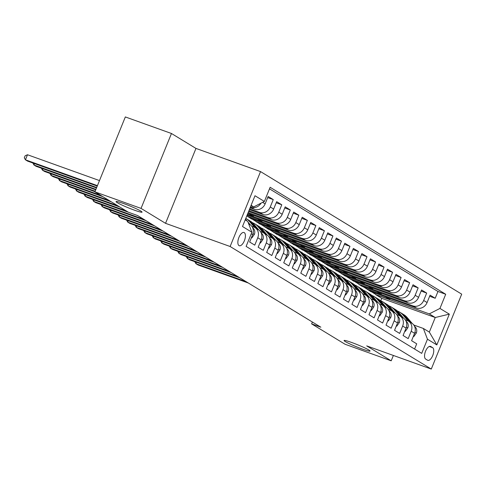<?xml version="1.0" encoding="UTF-8"?>
<svg xmlns="http://www.w3.org/2000/svg" width="486" height="486" viewBox="0 0 486 486"><rect width="100%" height="100%" fill="white"/><g stroke="black" fill="none" stroke-linecap="round" stroke-linejoin="round"><path stroke-width="0.73" d="M134.513 210.195A14.033 1.148 22.1 0 1 116.057 201.593A14.033 1.148 22.1 0 1 123.602 203.549A14.033 1.148 22.1 0 1 142.058 212.151A14.033 1.148 22.1 0 1 134.513 210.195M362.52 349.118A14.033 1.148 22.1 0 1 344.064 340.51A14.033 1.148 22.1 0 1 351.609 342.466A14.033 1.148 22.1 0 1 370.065 351.068A14.033 1.148 22.1 0 1 362.52 349.118M239.003 245.594A7.017 3.141 109.7 0 0 239.264 245.722A7.017 3.141 109.7 0 0 244.476 240.479A7.017 3.141 109.7 0 0 244.264 232.636A7.017 3.141 109.7 0 0 244.002 232.515A7.017 3.141 109.7 0 0 238.79 237.757A7.017 3.141 109.7 0 0 239.003 245.594M171.461 133.492L141.043 208.397L165.55 223.329L195.967 148.418L171.461 133.492L125.333 116.938L94.916 191.842L128.371 212.23L137.593 215.541L320.851 327.193L311.623 323.883L345.078 344.264L391.206 360.819L393.381 355.46M195.967 148.418L260.545 171.594L461.7 294.158L431.282 369.062L230.127 246.505L260.545 171.594M251.244 233.778L252.647 234.635L249.646 242.028L254.761 245.144L257.762 237.751L261.17 239.829A8.772 7.806 -58.6 0 0 258.352 229.696L254.943 227.618A8.772 7.806 121.4 0 1 257.762 237.751M261.17 239.829L258.169 247.222L263.284 250.339L266.285 242.945L269.694 245.023A8.772 7.806 -58.6 0 0 266.875 234.884L263.467 232.806A8.772 7.806 121.4 0 1 266.285 242.945M269.694 245.023L266.692 252.416L271.808 255.527L274.809 248.139L278.217 250.217A8.772 7.806 -58.6 0 0 275.398 240.078L271.99 238A8.772 7.806 121.4 0 1 274.809 248.139M278.217 250.217L275.216 257.604L280.331 260.721L283.332 253.334L286.74 255.411A8.772 7.806 -58.6 0 0 283.927 245.272L280.513 243.194A8.772 7.806 121.4 0 1 283.332 253.334M286.74 255.411L283.739 262.798L288.854 265.915L291.855 258.528L295.263 260.605A8.772 7.806 -58.6 0 0 292.451 250.466L289.036 248.389A8.772 7.806 121.4 0 1 291.855 258.528M295.263 260.605L292.262 267.993L297.377 271.109L300.378 263.722L303.786 265.799A8.772 7.806 -58.6 0 0 300.974 255.66L297.56 253.583A8.772 7.806 121.4 0 1 300.378 263.722M303.786 265.799L300.785 273.187L305.901 276.303L308.902 268.91L312.31 270.988A8.772 7.806 -58.6 0 0 309.497 260.854L306.083 258.777A8.772 7.806 121.4 0 1 308.902 268.91M312.31 270.988L309.315 278.381L314.424 281.497L317.425 274.104L320.839 276.182A8.772 7.806 -58.6 0 0 318.02 266.042L314.612 263.971A8.772 7.806 121.4 0 1 317.425 274.104M320.839 276.182L317.838 283.575L322.947 286.691L325.948 279.298L329.362 281.376A8.772 7.806 -58.6 0 0 326.543 271.237L323.135 269.159A8.772 7.806 121.4 0 1 325.948 279.298M329.362 281.376L326.361 288.763L331.47 291.879L334.471 284.492L337.885 286.57A8.772 7.806 -58.6 0 0 335.067 276.431L331.659 274.353A8.772 7.806 121.4 0 1 334.471 284.492M337.885 286.57L334.884 293.957L340 297.074L342.995 289.686L346.409 291.764A8.772 7.806 -58.6 0 0 343.59 281.625L340.182 279.547A8.772 7.806 121.4 0 1 342.995 289.686M346.409 291.764L343.408 299.151L348.523 302.268L351.518 294.88L354.932 296.958A8.772 7.806 -58.6 0 0 352.113 286.819L348.705 284.741A8.772 7.806 121.4 0 1 351.518 294.88M354.932 296.958L351.931 304.345L357.046 307.462L360.047 300.075L363.455 302.146A8.772 7.806 -58.6 0 0 360.636 292.013L357.228 289.935A8.772 7.806 121.4 0 1 360.047 300.075M363.455 302.146L360.454 309.539L365.569 312.656L368.57 305.263L371.978 307.34A8.772 7.806 -58.6 0 0 369.16 297.207L365.751 295.13A8.772 7.806 121.4 0 1 368.57 305.263M371.978 307.34L368.977 314.734L374.092 317.85L377.093 310.457L380.502 312.534A8.772 7.806 -58.6 0 0 377.683 302.395L374.275 300.318A8.772 7.806 121.4 0 1 377.093 310.457M380.502 312.534L377.5 319.928L382.616 323.038L385.617 315.651L389.025 317.729A8.772 7.806 -58.6 0 0 386.206 307.589L382.798 305.512A8.772 7.806 121.4 0 1 385.617 315.651M389.025 317.729L386.024 325.116L391.139 328.232L394.14 320.845L397.548 322.923A8.772 7.806 -58.6 0 0 394.729 312.784L391.321 310.706A8.772 7.806 121.4 0 1 394.14 320.845M397.548 322.923L394.547 330.31L399.662 333.426L402.663 326.039L406.071 328.117A8.772 7.806 -58.6 0 0 403.252 317.978L399.844 315.9A8.772 7.806 121.4 0 1 402.663 326.039M406.071 328.117L403.07 335.504L408.185 338.62L411.186 331.233A8.772 7.806 -58.6 0 0 408.368 321.094A8.772 7.806 -58.6 0 0 407.092 320.487L405.269 319.831M381.546 293.337L381.176 294.249L367.337 289.285L370.66 291.564L416.423 307.984A8.772 7.806 -58.6 0 0 427.091 302.535L430.092 295.148L435.207 298.264L429.636 296.266M367.252 289.486L413.015 305.907A8.772 7.806 -58.6 0 0 423.683 300.457L426.684 293.07L421.113 291.071M426.684 293.07L421.569 289.954L418.568 297.341A8.772 7.806 -58.6 0 1 407.9 302.79L362.137 286.369L358.729 284.292L404.486 300.713L407.9 302.79M364.5 282.949L364.129 283.867L350.291 278.897L353.614 281.181L399.377 297.596A8.772 7.806 -58.6 0 0 410.044 292.147L413.045 284.76L418.16 287.876L412.59 285.877M355.977 277.755L355.6 278.672L341.767 273.703L345.09 275.987L390.853 292.408A8.772 7.806 -58.6 0 0 401.521 286.959L404.522 279.565L409.637 282.682L404.066 280.683M347.454 272.561L347.077 273.478L333.238 268.515L336.567 270.793L382.33 287.214A8.772 7.806 -58.6 0 0 392.998 281.765L395.999 274.371L401.108 277.488L395.543 275.489M338.93 267.367L338.554 268.284L324.715 263.321L328.044 265.599L373.807 282.02A8.772 7.806 -58.6 0 0 384.475 276.57L387.476 269.177L392.585 272.294L387.02 270.295M330.401 262.179L330.03 263.09L316.192 258.127L319.521 260.405L365.278 276.826A8.772 7.806 -58.6 0 0 375.951 271.376L378.952 263.989L384.062 267.1L378.497 265.107M321.878 256.985L321.507 257.896L307.668 252.933L310.997 255.211L356.754 271.631A8.772 7.806 -58.6 0 0 367.428 266.182L370.429 258.795L375.538 261.911L369.974 259.913M313.355 251.791L312.984 252.708L299.145 247.739L302.474 250.017L348.231 266.437A8.772 7.806 -58.6 0 0 358.905 260.988L361.9 253.601L367.015 256.717L361.45 254.719M304.831 246.596L304.461 247.514L290.622 242.544L293.951 244.829L339.708 261.243A8.772 7.806 -58.6 0 0 350.376 255.794L353.377 248.407L358.492 251.523L352.927 249.525M296.308 241.402L295.938 242.32L282.099 237.35L285.428 239.634L331.185 256.055A8.772 7.806 -58.6 0 0 341.852 250.606L344.853 243.213L349.969 246.329L344.404 244.33M287.785 236.208L287.414 237.125L273.575 232.162L276.905 234.44L322.661 250.861A8.772 7.806 -58.6 0 0 333.329 245.412L336.33 238.019L341.445 241.135L335.881 239.136M279.262 231.014L278.891 231.931L265.052 226.968L268.381 229.246L314.138 245.667A8.772 7.806 -58.6 0 0 324.806 240.218L327.807 232.824L332.922 235.941L327.357 233.942M270.738 225.826L270.368 226.737L256.529 221.774L259.858 224.052L305.615 240.473A8.772 7.806 -58.6 0 0 316.283 235.024L319.284 227.636L324.399 230.753L318.834 228.754M262.215 220.632L261.845 221.543L248.006 216.58L251.335 218.858L297.092 235.279A8.772 7.806 -58.6 0 0 307.76 229.829L310.761 222.442L315.876 225.559L310.305 223.56M247.088 215.201L288.569 230.085A8.772 7.806 -58.6 0 0 299.236 224.635L302.237 217.248L307.352 220.365L301.782 218.366M247.848 213.342L280.045 224.897A8.772 7.806 -58.6 0 0 290.713 219.441L293.714 212.054L298.829 215.17L293.258 213.172M248.601 211.477L271.522 219.702A8.772 7.806 -58.6 0 0 282.19 214.253L285.191 206.86L290.306 209.976L284.735 207.978M249.361 209.612L262.999 214.508A8.772 7.806 -58.6 0 0 273.667 209.059L276.668 201.666L281.783 204.782L276.212 202.784M250.114 207.753L254.476 209.314A8.772 7.806 -58.6 0 0 265.143 203.865L268.144 196.478L273.26 199.588L267.689 197.595M254.943 227.618A8.772 7.806 121.4 0 0 253.668 227.005L251.845 226.348M263.467 232.806A8.772 7.806 121.4 0 0 262.191 232.199L260.368 231.543M271.99 238A8.772 7.806 121.4 0 0 270.714 237.393L268.892 236.737M280.513 243.194A8.772 7.806 121.4 0 0 279.237 242.587L277.415 241.931M289.036 248.389A8.772 7.806 121.4 0 0 287.767 247.781L285.938 247.125M297.56 253.583A8.772 7.806 121.4 0 0 296.29 252.975L294.461 252.319M306.083 258.777A8.772 7.806 121.4 0 0 304.813 258.163L302.985 257.513M314.612 263.971A8.772 7.806 121.4 0 0 313.336 263.357L311.508 262.701M323.135 269.159A8.772 7.806 121.4 0 0 321.86 268.551L320.031 267.895M331.659 274.353A8.772 7.806 121.4 0 0 330.383 273.746L328.554 273.089M340.182 279.547A8.772 7.806 121.4 0 0 338.906 278.94L337.077 278.284M348.705 284.741A8.772 7.806 121.4 0 0 347.429 284.134L345.601 283.478M357.228 289.935A8.772 7.806 121.4 0 0 355.952 289.328L354.124 288.672M365.751 295.13A8.772 7.806 121.4 0 0 364.476 294.516L362.647 293.866M374.275 300.318A8.772 7.806 121.4 0 0 372.999 299.71L371.17 299.054M382.798 305.512A8.772 7.806 121.4 0 0 381.522 304.904L379.694 304.248M391.321 310.706A8.772 7.806 121.4 0 0 390.045 310.098L388.217 309.442M399.844 315.9A8.772 7.806 121.4 0 0 398.569 315.293L396.746 314.636M432.637 347.666L430.76 346.518A6.798 3.044 109.7 0 0 430.511 346.403A6.798 3.044 109.7 0 0 425.457 351.475A6.798 3.044 109.7 0 0 425.663 359.075L427.54 360.217A6.798 3.044 109.7 0 0 427.789 360.339A6.798 3.044 109.7 0 0 432.844 355.26A6.798 3.044 109.7 0 0 432.637 347.666L429.302 346.469M245.187 219.897L247.781 221.476L251.876 232.223L246.116 246.396L421.702 353.377L427.461 339.204L423.367 328.457L413.793 325.025M251.876 232.223L242.496 226.512L254.992 195.737L264.372 201.453L270.125 187.28L445.711 294.261L439.952 308.434L449.331 314.144L436.835 344.92L427.461 339.204M250.418 207.006L254.476 209.314M249.664 208.871L259.591 212.431L262.999 214.508M248.905 210.73L268.114 217.625L271.522 219.702M248.152 212.595L276.637 222.819L280.045 224.897M247.392 214.46L285.161 228.007L288.569 230.085M247.921 216.78L293.684 233.201L297.092 235.279M256.444 221.974L302.207 238.395L305.615 240.473M264.973 227.169L310.73 243.589L314.138 245.667M273.497 232.363L319.253 248.783L322.661 250.861M282.02 237.557L327.777 253.978L331.185 256.055M290.543 242.751L336.3 259.172L339.708 261.243M299.066 247.939L344.823 264.36L348.231 266.437M307.589 253.133L353.346 269.554L356.754 271.631M316.113 258.327L361.87 274.748L365.278 276.826M324.636 263.521L370.393 279.942L373.807 282.02M333.159 268.715L378.916 285.136L382.33 287.214M341.682 273.91L387.439 290.33L390.853 292.408M350.206 279.104L395.962 295.524L399.377 297.596M435.207 298.264L437.959 291.479L269.493 188.835M273.26 199.588L270.259 206.981A8.772 7.806 121.4 0 1 259.591 212.431M281.783 204.782L278.782 212.175A8.772 7.806 121.4 0 1 268.114 217.625M290.306 209.976L287.305 217.37A8.772 7.806 121.4 0 1 276.637 222.819M298.829 215.17L295.828 222.558A8.772 7.806 121.4 0 1 285.161 228.007M307.352 220.365L304.351 227.752A8.772 7.806 121.4 0 1 293.684 233.201M315.876 225.559L312.875 232.946A8.772 7.806 121.4 0 1 302.207 238.395M324.399 230.753L321.398 238.14A8.772 7.806 121.4 0 1 310.73 243.589M332.922 235.941L329.921 243.334A8.772 7.806 121.4 0 1 319.253 248.783M341.445 241.135L338.444 248.528A8.772 7.806 121.4 0 1 327.777 253.978M349.969 246.329L346.968 253.716A8.772 7.806 121.4 0 1 336.3 259.172M358.492 251.523L355.491 258.91A8.772 7.806 121.4 0 1 344.823 264.36M367.015 256.717L364.014 264.105A8.772 7.806 121.4 0 1 353.346 269.554M375.538 261.911L372.537 269.299A8.772 7.806 121.4 0 1 361.87 274.748M384.062 267.1L381.06 274.493A8.772 7.806 121.4 0 1 370.393 279.942M392.585 272.294L389.59 279.687A8.772 7.806 121.4 0 1 378.916 285.136M401.108 277.488L398.113 284.881A8.772 7.806 121.4 0 1 387.439 290.33M409.637 282.682L406.636 290.069A8.772 7.806 121.4 0 1 395.962 295.524M418.16 287.876L415.159 295.263A8.772 7.806 121.4 0 1 404.486 300.713M414.588 349.039L416.709 343.815L411.593 340.698L414.594 333.311A8.772 7.806 -58.6 0 0 411.776 323.172L408.368 321.094M423.367 328.457L429.332 332.096L435.249 317.516L429.284 313.883L439.952 308.434M380.745 300.779L381.741 298.319L435.249 317.516L449.331 314.144M381.741 298.319L375.775 294.68L429.284 313.883M141.043 208.397L94.916 191.842M165.55 223.329L230.127 246.505M431.282 369.062L366.705 345.886L391.206 360.819M312.377 322.03L311.623 323.883M250.873 205.888L253.698 206.902L251.104 205.317M390.07 298.532L389.699 299.443L375.775 294.68M375.86 294.48L371.668 291.928M367.337 289.285L363.145 286.734M373.023 288.143L372.653 289.061L358.729 284.292M358.814 284.091L354.622 281.54M350.291 278.897L346.099 276.346M341.767 273.703L337.576 271.152M333.238 268.515L329.052 265.964M324.715 263.321L320.529 260.769M316.192 258.127L312.006 255.575M307.668 252.933L303.483 250.381M299.145 247.739L294.959 245.187M290.622 242.544L286.436 239.993M282.099 237.35L277.913 234.799M273.575 232.162L269.39 229.611M265.052 226.968L260.867 224.417M256.529 221.774L252.343 219.222M248.006 216.58L246.821 215.857M437.959 291.479L445.711 294.261M389.699 299.443L385.507 296.891M381.176 294.249L376.984 291.697M372.653 289.061L368.461 286.503M364.129 283.867L359.938 281.315M355.6 278.672L351.414 276.121M347.077 273.478L342.891 270.927M338.554 268.284L334.368 265.733M330.03 263.09L325.845 260.539M321.507 257.896L317.322 255.344M312.984 252.708L308.798 250.156M304.461 247.514L300.275 244.962M295.938 242.32L291.752 239.768M287.414 237.125L283.229 234.574M278.891 231.931L274.705 229.38M270.368 226.737L266.182 224.186M261.845 221.543L257.659 218.992M253.692 215.438L253.321 216.355L247.477 214.253M253.321 216.355L249.13 213.804M252.647 234.635A8.772 7.806 -58.6 0 0 249.828 224.502L248.662 223.785M264.372 201.453L253.698 206.902M261.055 203.142A8.772 7.806 121.4 0 1 251.068 207.236M429.332 332.096L436.835 344.92M413.392 336.276L413.835 336.549L416.332 333.019A5.808 5.176 -58.6 0 0 415.542 327.357L414.418 326.033M412.231 323.469L407.092 317.443A16.773 14.932 -58.6 0 0 403.86 314.685L402.238 313.695A16.773 14.932 -58.6 0 0 401.722 313.397M407.954 320.863L402.827 314.849A16.773 14.932 -58.6 0 0 399.595 312.085A16.773 14.932 -58.6 0 0 397.348 310.991M196.484 262.276L195.913 263.673L246.244 281.734M194.771 261.687L195.913 263.673L198.045 264.973L248.376 283.034M410.567 322.431L405.47 316.459A16.773 14.932 -58.6 0 0 402.238 313.695M399.595 312.085L401.217 313.075A16.773 14.932 121.4 0 1 404.449 315.833L409.546 321.811M413.349 336.373L413.835 336.549M404.868 331.081L405.312 331.355L407.809 327.825A5.808 5.176 -58.6 0 0 407.019 322.169L405.895 320.845M403.708 318.275L398.569 312.249A16.773 14.932 -58.6 0 0 395.337 309.491L393.715 308.501A16.773 14.932 -58.6 0 0 393.198 308.203M399.431 315.669L394.304 309.655A16.773 14.932 -58.6 0 0 391.072 306.891A16.773 14.932 -58.6 0 0 388.818 305.797M187.954 257.088L187.389 258.485L237.721 276.546M186.247 256.493L187.389 258.485L189.522 259.779L239.853 277.84M402.043 317.243L396.947 311.265A16.773 14.932 -58.6 0 0 393.715 308.501M391.072 306.891L392.694 307.881A16.773 14.932 121.4 0 1 395.926 310.639L401.017 316.617M404.826 331.179L405.312 331.355M396.345 325.887L396.789 326.161L399.285 322.631A5.808 5.176 -58.6 0 0 398.496 316.975L397.372 315.651M395.185 313.087L390.045 307.055A16.773 14.932 -58.6 0 0 386.813 304.297L385.191 303.313A16.773 14.932 -58.6 0 0 384.675 303.009M390.908 310.475L385.781 304.461A16.773 14.932 -58.6 0 0 382.549 301.703A16.773 14.932 -58.6 0 0 380.295 300.603M179.431 251.894L178.866 253.291L229.198 271.352M177.724 251.298L178.866 253.291L180.999 254.585L231.33 272.646M393.52 312.048L388.423 306.071A16.773 14.932 -58.6 0 0 385.191 303.313M382.549 301.703L384.171 302.687A16.773 14.932 121.4 0 1 387.403 305.445L392.494 311.423M396.303 325.985L396.789 326.161M387.822 320.699L388.265 320.967L390.762 317.437A5.808 5.176 -58.6 0 0 389.972 311.781L388.843 310.457M386.662 307.893L381.522 301.867A16.773 14.932 -58.6 0 0 378.29 299.103L376.668 298.118A16.773 14.932 -58.6 0 0 376.152 297.815M382.385 305.281L377.258 299.267A16.773 14.932 -58.6 0 0 374.026 296.509A16.773 14.932 -58.6 0 0 371.772 295.409M170.908 246.7L170.343 248.097L220.674 266.158M169.207 246.086L170.343 248.097L172.475 249.397L222.807 267.458M384.997 306.854L379.9 300.877A16.773 14.932 -58.6 0 0 376.668 298.118M374.026 296.509L375.648 297.493A16.773 14.932 121.4 0 1 378.88 300.257L383.97 306.229M387.779 320.796L388.265 320.967M379.293 315.505L379.742 315.772L382.239 312.243A5.808 5.176 -58.6 0 0 381.449 306.587L380.319 305.263M378.138 302.699L372.999 296.673A16.773 14.932 -58.6 0 0 369.767 293.909L368.145 292.924A16.773 14.932 -58.6 0 0 367.629 292.627M373.862 300.087L368.734 294.073A16.773 14.932 -58.6 0 0 365.502 291.314A16.773 14.932 -58.6 0 0 363.249 290.215M162.385 241.506L161.82 242.903L212.151 260.964M160.678 240.916L161.82 242.903L163.952 244.203L214.283 262.264M376.474 301.66L371.377 295.682A16.773 14.932 -58.6 0 0 368.145 292.924M365.502 291.314L367.124 292.299A16.773 14.932 121.4 0 1 370.356 295.063L375.447 301.034M379.256 315.602L379.742 315.772M370.769 310.311L371.219 310.584L373.716 307.055A5.808 5.176 -58.6 0 0 372.926 301.393L371.796 300.069M369.609 297.505L364.476 291.479A16.773 14.932 -58.6 0 0 361.244 288.714L359.622 287.73A16.773 14.932 -58.6 0 0 359.105 287.433M365.338 294.899L360.211 288.878A16.773 14.932 -58.6 0 0 356.979 286.12A16.773 14.932 -58.6 0 0 354.725 285.021M153.862 236.311L153.297 237.709L203.628 255.77M152.154 235.722L153.297 237.709L155.429 239.009L205.76 257.07M367.951 296.466L362.854 290.488A16.773 14.932 -58.6 0 0 359.622 287.73M356.979 286.12L358.601 287.105A16.773 14.932 121.4 0 1 361.833 289.869L366.924 295.846M370.733 310.408L371.219 310.584M362.246 305.117L362.696 305.39L365.193 301.861A5.808 5.176 -58.6 0 0 364.403 296.199L363.273 294.874M361.086 292.311L355.952 286.284A16.773 14.932 -58.6 0 0 352.721 283.526L351.099 282.536A16.773 14.932 -58.6 0 0 350.582 282.238M356.815 289.705L351.688 283.69A16.773 14.932 -58.6 0 0 348.456 280.926A16.773 14.932 -58.6 0 0 346.202 279.833M145.338 231.117L144.773 232.515L195.105 250.576M143.631 230.528L144.773 232.515L146.906 233.815L197.231 251.876M359.427 291.272L354.33 285.3A16.773 14.932 -58.6 0 0 351.099 282.536M348.456 280.926L350.078 281.916A16.773 14.932 121.4 0 1 353.31 284.675L358.401 290.652M362.21 305.214L362.696 305.39M353.723 299.923L354.173 300.196L356.669 296.667A5.808 5.176 -58.6 0 0 355.88 291.005L354.75 289.686M352.563 287.117L347.429 281.09A16.773 14.932 -58.6 0 0 344.197 278.332L342.575 277.342A16.773 14.932 -58.6 0 0 342.059 277.044M348.292 284.51L343.165 278.496A16.773 14.932 -58.6 0 0 339.933 275.732A16.773 14.932 -58.6 0 0 337.679 274.639M136.815 225.929L136.25 227.327L186.581 245.381M135.108 225.334L136.25 227.327L138.382 228.62L188.708 246.681M350.904 286.078L345.807 280.106A16.773 14.932 -58.6 0 0 342.575 277.342M339.933 275.732L341.555 276.722A16.773 14.932 121.4 0 1 344.787 279.48L349.877 285.458M353.687 300.02L354.173 300.196M345.2 294.729L345.649 295.002L348.146 291.472A5.808 5.176 -58.6 0 0 347.356 285.817L346.226 284.492M344.039 281.923L338.906 275.896A16.773 14.932 -58.6 0 0 335.674 273.138L334.052 272.154A16.773 14.932 -58.6 0 0 333.536 271.85M339.769 279.316L334.641 273.302A16.773 14.932 -58.6 0 0 331.409 270.544A16.773 14.932 -58.6 0 0 329.156 269.444M128.292 220.735L127.727 222.132L178.058 240.193M126.591 220.122L127.727 222.132L129.853 223.426L180.185 241.487M342.375 280.89L337.284 274.912A16.773 14.932 -58.6 0 0 334.052 272.154M331.409 270.544L333.032 271.528A16.773 14.932 121.4 0 1 336.263 274.286L341.354 280.264M345.163 294.826L345.649 295.002M336.677 289.535L337.126 289.808L339.617 286.278A5.808 5.176 -58.6 0 0 338.833 280.622L337.703 279.298M335.516 276.734L330.383 270.702A16.773 14.932 -58.6 0 0 327.151 267.944L325.529 266.96A16.773 14.932 -58.6 0 0 325.013 266.656M331.245 274.122L326.118 268.108A16.773 14.932 -58.6 0 0 322.886 265.35A16.773 14.932 -58.6 0 0 320.632 264.25M119.769 215.541L119.204 216.938L169.535 234.999M118.062 214.946L119.204 216.938L121.33 218.238L171.661 236.299M333.852 275.696L328.761 269.718A16.773 14.932 -58.6 0 0 325.529 266.96M322.886 265.35L324.508 266.334A16.773 14.932 121.4 0 1 327.74 269.092L332.831 275.07M336.64 289.638L337.126 289.808M328.153 284.346L328.603 284.614L331.094 281.084A5.808 5.176 -58.6 0 0 330.31 275.428L329.18 274.104M326.993 271.54L321.853 265.514A16.773 14.932 -58.6 0 0 318.622 262.75L317.006 261.766A16.773 14.932 -58.6 0 0 316.489 261.462M322.722 268.928L317.595 262.914A16.773 14.932 -58.6 0 0 314.363 260.156A16.773 14.932 -58.6 0 0 312.109 259.056M111.245 210.347L110.68 211.744L161.012 229.805M109.532 209.752L110.68 211.744L112.807 213.044L163.138 231.105M325.328 270.502L320.238 264.524A16.773 14.932 -58.6 0 0 317.006 261.766M314.363 260.156L315.985 261.14A16.773 14.932 121.4 0 1 319.217 263.904L324.308 269.876M328.117 284.444L328.603 284.614M319.63 279.152L320.08 279.426L322.57 275.89A5.808 5.176 -58.6 0 0 321.787 270.234L320.657 268.91M318.47 266.346L313.33 260.32A16.773 14.932 -58.6 0 0 310.098 257.556L308.482 256.572A16.773 14.932 -58.6 0 0 307.966 256.274M314.199 263.734L309.072 257.72A16.773 14.932 -58.6 0 0 305.84 254.962A16.773 14.932 -58.6 0 0 303.586 253.862M102.722 205.153L102.157 206.55L152.483 224.611M101.021 204.545L102.157 206.55L104.283 207.85L154.615 225.911M316.805 265.307L311.714 259.33A16.773 14.932 -58.6 0 0 308.482 256.572M305.84 254.962L307.456 255.946A16.773 14.932 121.4 0 1 310.688 258.71L315.785 264.682M319.594 279.25L320.08 279.426M311.107 273.958L311.556 274.232L314.047 270.702A5.808 5.176 -58.6 0 0 313.263 265.04L312.133 263.716M309.947 261.152L304.807 255.126A16.773 14.932 -58.6 0 0 301.575 252.368L299.959 251.377A16.773 14.932 -58.6 0 0 299.437 251.08M305.676 258.546L300.548 252.526A16.773 14.932 -58.6 0 0 297.317 249.768A16.773 14.932 -58.6 0 0 295.063 248.674M94.199 199.959L93.634 201.356L143.959 219.417M92.498 199.351L93.634 201.356L95.76 202.656L146.092 220.717M308.282 260.113L303.191 254.135A16.773 14.932 -58.6 0 0 299.959 251.377M297.317 249.768L298.933 250.758A16.773 14.932 121.4 0 1 302.164 253.516L307.261 259.494M311.07 274.055L311.556 274.232M302.584 268.764L303.027 269.037L305.524 265.508A5.808 5.176 -58.6 0 0 304.74 259.846L303.61 258.522M301.423 255.958L296.284 249.932A16.773 14.932 -58.6 0 0 293.052 247.174L291.436 246.183A16.773 14.932 -58.6 0 0 290.914 245.886M297.153 253.352L292.025 247.338A16.773 14.932 -58.6 0 0 288.793 244.573A16.773 14.932 -58.6 0 0 286.54 243.48M85.676 194.765L85.105 196.162L126.214 210.912M83.975 194.157L85.105 196.162L87.237 197.462L128.34 212.212M299.759 254.919L294.668 248.947A16.773 14.932 -58.6 0 0 291.436 246.183M288.793 244.573L290.409 245.564A16.773 14.932 121.4 0 1 293.641 248.322L298.738 254.3M302.547 268.861L303.027 269.037M294.06 263.57L294.504 263.843L297.001 260.314A5.808 5.176 -58.6 0 0 296.217 254.652L295.087 253.334M292.9 250.764L287.761 244.737A16.773 14.932 -58.6 0 0 284.529 241.979L282.913 240.989A16.773 14.932 -58.6 0 0 282.39 240.692M288.629 248.158L283.502 242.143A16.773 14.932 -58.6 0 0 280.27 239.379A16.773 14.932 -58.6 0 0 278.016 238.286M77.153 189.576L76.581 190.974L117.691 205.724M75.452 188.963L76.581 190.974L78.714 192.268L119.817 207.018M291.236 249.725L286.145 243.753A16.773 14.932 -58.6 0 0 282.913 240.989M280.27 239.379L281.886 240.37A16.773 14.932 121.4 0 1 285.118 243.128L290.215 249.105M294.018 263.667L294.504 263.843M285.537 258.376L285.981 258.649L288.477 255.12A5.808 5.176 -58.6 0 0 287.694 249.464L286.564 248.139M284.377 245.576L279.237 239.543A16.773 14.932 -58.6 0 0 276.005 236.785L274.39 235.801A16.773 14.932 -58.6 0 0 273.867 235.497M280.106 242.964L274.979 236.949A16.773 14.932 -58.6 0 0 271.747 234.191A16.773 14.932 -58.6 0 0 269.493 233.092M68.629 184.382L68.058 185.78L109.168 200.53M66.922 183.769L68.058 185.78L70.191 187.074L111.294 201.824M282.712 244.537L277.621 238.559A16.773 14.932 -58.6 0 0 274.39 235.801M271.747 234.191L273.363 235.175A16.773 14.932 121.4 0 1 276.595 237.933L281.692 243.911M285.495 258.473L285.981 258.649M277.014 253.188L277.457 253.455L279.954 249.925A5.808 5.176 -58.6 0 0 279.171 244.27L278.041 242.945M275.854 240.382L270.714 234.349A16.773 14.932 -58.6 0 0 267.482 231.591L265.866 230.607A16.773 14.932 -58.6 0 0 265.344 230.303M271.583 237.769L266.456 231.755A16.773 14.932 -58.6 0 0 263.224 228.997A16.773 14.932 -58.6 0 0 260.97 227.898M60.106 179.188L59.535 180.585L100.645 195.336M58.399 178.575L59.535 180.585L61.667 181.886L102.771 196.636M274.189 239.343L269.098 233.365A16.773 14.932 -58.6 0 0 265.866 230.607M263.224 228.997L264.84 229.981A16.773 14.932 121.4 0 1 268.072 232.739L273.168 238.717M276.971 253.285L277.457 253.455M268.491 247.994L268.934 248.261L271.431 244.731A5.808 5.176 -58.6 0 0 270.641 239.076L269.517 237.751M267.33 235.188L262.191 229.161A16.773 14.932 -58.6 0 0 258.959 226.397L257.343 225.413A16.773 14.932 -58.6 0 0 256.821 225.109M263.06 232.575L257.932 226.561A16.773 14.932 -58.6 0 0 254.7 223.803A16.773 14.932 -58.6 0 0 252.447 222.703M51.583 173.994L51.012 175.391L95.165 191.235M49.876 173.38L51.012 175.391L53.144 176.691L94.977 191.703M265.666 234.149L260.575 228.171A16.773 14.932 -58.6 0 0 257.343 225.413M254.7 223.803L256.316 224.787A16.773 14.932 121.4 0 1 259.548 227.551L264.645 233.523M268.448 248.091L268.934 248.261M259.967 242.8L260.411 243.073L262.908 239.537A5.808 5.176 -58.6 0 0 262.118 233.881L260.994 232.557M258.807 229.993L253.668 223.967A16.773 14.932 -58.6 0 0 250.436 221.203L248.82 220.219A16.773 14.932 -58.6 0 0 248.297 219.921M254.536 227.381L249.409 221.367A16.773 14.932 -58.6 0 0 246.177 218.609A16.773 14.932 -58.6 0 0 245.795 218.39M43.06 168.8L42.489 170.197L95.918 189.37M41.353 168.192L42.489 170.197L44.621 171.497L95.73 189.838M257.143 228.955L252.046 222.977A16.773 14.932 -58.6 0 0 248.82 220.219M246.177 218.609L247.793 219.593A16.773 14.932 121.4 0 1 251.025 222.357L256.122 228.329M259.925 242.897L260.411 243.073M251.444 237.605L251.888 237.879L254.385 234.349A5.808 5.176 -58.6 0 0 253.595 228.687L252.471 227.363M250.284 224.799L248.048 222.181M247.095 221.057L245.479 219.168M34.536 163.606L33.965 165.003L96.678 187.505M32.829 162.998L33.965 165.003L36.098 166.303L96.489 187.973M251.402 237.703L251.888 237.879M99.49 180.585L27.495 154.748L25.442 159.809L97.431 185.646M27.495 154.748L25.12 155.799L24.3 157.822L25.442 159.809L27.574 161.109L97.243 186.108M413.015 305.907L416.423 307.984M423.683 300.457L427.091 302.535M262.634 202.34L265.143 203.865M270.259 206.981L273.667 209.059M278.782 212.175L282.19 214.253M287.305 217.37L290.713 219.441M295.828 222.558L299.236 224.635M304.351 227.752L307.76 229.829M312.875 232.946L316.283 235.024M321.398 238.14L324.806 240.218M329.921 243.334L333.329 245.412M338.444 248.528L341.852 250.606M346.968 253.716L350.376 255.794M355.491 258.91L358.905 260.988M364.014 264.105L367.428 266.182M372.537 269.299L375.951 271.376M381.06 274.493L384.475 276.57M389.59 279.687L392.998 281.765M398.113 284.881L401.521 286.959M406.636 290.069L410.044 292.147M415.159 295.263L418.568 297.341M411.186 331.233L414.594 333.311M430.238 346.33L430.76 346.518M414.941 332.296L416.271 333.104M405.47 316.459L407.092 317.443M402.827 314.849L404.449 315.833M414.795 326.902L415.542 327.357M406.418 327.102L407.748 327.916M396.947 311.265L398.569 312.249M394.304 309.655L395.926 310.639M406.272 321.708L407.019 322.169M397.894 321.908L399.225 322.722M388.423 306.071L390.045 307.055M385.781 304.461L387.403 305.445M397.748 316.514L398.496 316.975M389.371 316.72L390.701 317.528M379.9 300.877L381.522 301.867M377.258 299.267L378.88 300.257M389.225 311.326L389.972 311.781M380.848 311.526L382.178 312.334M371.377 295.682L372.999 296.673M368.734 294.073L370.356 295.063M380.702 306.131L381.449 306.587M372.325 306.332L373.655 307.14M362.854 290.488L364.476 291.479M360.211 288.878L361.833 289.869M372.179 300.937L372.926 301.393M363.801 301.138L365.126 301.946M354.33 285.3L355.952 286.284M351.688 283.69L353.31 284.675M363.656 295.743L364.403 296.199M355.278 295.944L356.603 296.752M345.807 280.106L347.429 281.09M343.165 278.496L344.787 279.48M355.132 290.549L355.88 291.005M346.755 290.75L348.079 291.564M337.284 274.912L338.906 275.896M334.641 273.302L336.263 274.286M346.603 285.355L347.356 285.817M338.232 285.561L339.556 286.369M328.761 269.718L330.383 270.702M326.118 268.108L327.74 269.092M338.08 280.161L338.833 280.622M329.708 280.367L331.033 281.175M320.238 264.524L321.853 265.514M317.595 262.914L319.217 263.904M329.557 274.973L330.31 275.428M321.185 275.173L322.51 275.981M311.714 259.33L313.33 260.32M309.072 257.72L310.688 258.71M321.033 269.779L321.787 270.234M312.662 269.979L313.986 270.787M303.191 254.135L304.807 255.126M300.548 252.526L302.164 253.516M312.51 264.584L313.263 265.04M304.139 264.785L305.463 265.593M294.668 248.947L296.284 249.932M292.025 247.338L293.641 248.322M303.987 259.39L304.74 259.846M295.61 259.591L296.94 260.399M286.145 243.753L287.761 244.737M283.502 242.143L285.118 243.128M295.464 254.196L296.217 254.652M287.086 254.397L288.417 255.211M277.621 238.559L279.237 239.543M274.979 236.949L276.595 237.933M286.94 249.002L287.694 249.464M278.563 249.209L279.893 250.017M269.098 233.365L270.714 234.349M266.456 231.755L268.072 232.739M278.417 243.814L279.171 244.27M270.04 244.015L271.37 244.823M260.575 228.171L262.191 229.161M257.932 226.561L259.548 227.551M269.894 238.62L270.641 239.076M261.517 238.82L262.847 239.628M252.046 222.977L253.668 223.967M249.409 221.367L251.025 222.357M261.371 233.426L262.118 233.881M252.993 233.626L254.324 234.434M252.848 228.232L253.595 228.687"/></g></svg>
